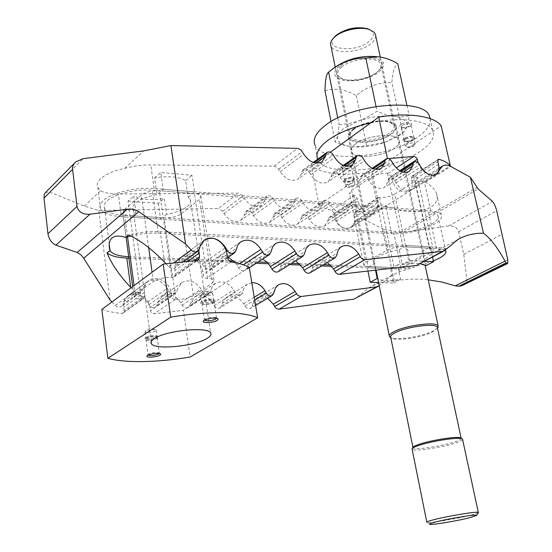 <?xml version="1.0" encoding="UTF-8"?>
<svg xmlns="http://www.w3.org/2000/svg" width="552" height="552" viewBox="0 0 552 552"><rect width="100%" height="100%" fill="white"/><g stroke="black" fill="none" stroke-linecap="round" stroke-linejoin="round"><path stroke-width="0.41" stroke-dasharray="2.76 2.07" d="M123.096 215.211C113.119 214.473 106.964 212.175 104.638 208.332C103.493 205.965 104.349 203.46 107.205 200.818C114.361 193.945 136.303 188.729 152.221 190.185L428.483 212.14C433.658 212.596 436.798 213.797 437.895 215.742C438.971 218.212 436.894 220.986 431.671 224.05C419.962 229.991 407.3 232.834 393.693 232.585L123.096 215.211L128.595 256.666M100.588 178.765C97.442 181.829 96.517 184.741 97.807 187.501L100.726 190.744C104.59 192.938 110.462 194.021 118.356 193.993L238.574 193.145L243.004 196.022L244.357 198.409C249.67 205.986 255.5 208.249 261.848 205.185L265.25 200.059L265.795 197.857L266.947 196.105C269.114 195.063 271.094 195.836 272.895 198.423L274.227 200.769C279.333 208.111 284.922 210.36 290.994 207.517L294.382 202.356L294.878 200.19L296.031 198.43C298.101 197.464 299.998 198.23 301.73 200.742L303.041 203.039C307.968 210.174 313.329 212.41 319.139 209.753L322.499 204.578L322.961 202.446L324.1 200.68C326.08 199.776 327.902 200.542 329.572 202.977L330.862 205.24C335.609 212.161 340.77 214.39 346.332 211.913L349.657 206.724L350.078 204.619L351.203 202.853C353.101 202.011 354.853 202.77 356.468 205.137L357.737 207.359C362.326 214.093 367.287 216.301 372.621 213.983L375.118 211.188L376.361 208.69L379.224 205.696L382.55 204.93L386.966 206.096C403.353 212.899 417.871 213.313 430.519 207.331C436.363 203.729 438.371 199.12 436.535 193.51C434.921 189.329 431.25 185.541 425.516 182.16L421.59 180.883L417.698 181.587L414.849 184.623L413.62 187.176L411.137 190.026C405.761 192.324 400.683 189.957 395.908 182.933L394.577 180.614C392.9 178.144 391.106 177.323 389.188 178.165L388.07 179.973L387.683 182.132L384.385 187.438C378.769 189.902 373.483 187.514 368.543 180.276L367.19 177.917C365.452 175.37 363.582 174.549 361.581 175.446L360.449 177.254L360.014 179.448L356.675 184.741C350.796 187.383 345.297 184.975 340.163 177.523L338.797 175.115C336.989 172.493 335.036 171.665 332.946 172.631L331.8 174.432L331.324 176.661L327.95 181.939C321.795 184.782 316.054 182.353 310.728 174.667L309.334 172.217C307.457 169.505 305.422 168.67 303.227 169.712L302.075 171.499L301.551 173.776L298.156 179.02C291.704 182.077 285.715 179.642 280.168 171.7L277.387 167.518L274.178 166.145L150.751 164.882C142.499 164.841 133.853 166 124.814 168.36C113.657 170.775 105.584 174.246 100.588 178.765M121.357 216.708C110.103 215.88 103.155 213.3 100.519 208.953C99.236 206.31 100.188 203.509 103.369 200.542C111.373 192.786 136.185 186.887 154.125 188.542L430.746 210.816C436.542 211.326 440.061 212.679 441.289 214.859C442.504 217.654 440.151 220.779 434.245 224.236C421.086 230.895 406.872 234.082 391.603 233.813L121.357 216.708L118.356 193.993M433.375 260.917L399.496 271.791L391.989 275.269L379.189 285.632M330.462 264.967L401.049 267.872L412.634 267.237M128.885 258.143L233.751 262.373M235.228 262.435L256.218 263.276M268.658 263.78L289.593 264.622M300.785 265.077L321.65 265.919M331.676 266.319L398.923 269.031L410.253 268.52M128.692 256.666L229.059 260.799M233.91 260.999L258.191 261.993M267.382 262.373L291.608 263.366M299.536 263.697L323.7 264.691M445.85 249.338L444.215 250.222L436.48 248.566L158.327 233.206C149.413 232.785 140.263 233.703 130.872 235.952M446.768 248.842L438.785 247.31L160.28 231.674C149.999 231.184 139.47 232.261 128.699 234.904M418.085 264.919L431.85 253.651L439.413 250.173L446.333 248.807M251.809 282.652L247.537 284.052L245.536 285.763L243.832 288.558L242.694 292.629L241.196 294.789C238.885 295.837 236.842 295.058 235.048 292.457L233.641 289.966C228.369 282.307 222.29 280.085 215.418 283.3L212.458 286.343L210.491 291.904L208.973 294.064C206.552 295.196 204.412 294.416 202.549 291.732L201.114 289.186C195.608 281.265 189.246 279.043 182.015 282.534L177.723 288.627L177.013 291.159L175.495 293.305C172.948 294.533 170.699 293.754 168.753 290.973L167.297 288.379C161.543 280.174 154.864 277.966 147.253 281.762L142.968 287.799L142.195 290.38L140.677 292.505C138.621 293.671 136.565 293.312 134.515 291.428L131.072 287.806M310.12 272.812L311.604 270.59L313.363 264.87L316.324 261.8C319.663 259.916 323.348 260.151 327.37 262.497M278.339 271.639L279.85 269.41L281.699 263.67L284.68 260.572C287.992 258.633 291.67 258.715 295.713 260.806M235.442 262.704L238.65 267.879C240.603 270.708 242.811 271.549 245.281 270.404L246.806 268.182L248.752 262.428L251.74 259.309C255.003 257.322 258.653 257.239 262.704 259.054M165.897 263.649L168.636 266.554C170.768 268.548 172.893 268.955 174.998 267.768L176.536 265.574L177.302 262.897L181.642 256.673C189.426 252.837 196.333 255.238 202.363 263.87L203.895 266.588C205.937 269.521 208.256 270.363 210.864 269.121L212.396 266.906L214.438 261.137L217.426 258.005C220.607 255.99 224.209 255.735 228.231 257.239M241.196 294.789L220.138 307.919C217.854 308.954 215.846 308.209 214.107 305.684L212.734 303.255C207.6 295.81 201.632 293.692 194.842 296.886L190.592 302.91L189.929 305.339L210.491 291.904M182.015 282.534L161.991 296.41C169.126 292.94 175.37 295.058 180.725 302.751L182.112 305.228C183.926 307.837 186.031 308.582 188.425 307.457L189.929 305.339M161.991 296.41L157.734 302.392L157.01 304.863L177.013 291.159M147.253 281.762L127.843 295.927C135.337 292.16 141.885 294.264 147.481 302.227L148.895 304.752C150.793 307.45 152.994 308.188 155.505 306.974L157.01 304.863M127.843 295.927L123.593 301.854L122.813 304.373L142.195 290.38M111.911 301.958L115.271 305.456C117.265 307.285 119.28 307.616 121.309 306.463L122.813 304.373M463.915 285.067C466.06 283.852 467.047 282.148 466.888 279.961L463.797 254.362L458.65 231.681C457.201 227.555 453.91 225.637 448.783 225.934L403.464 232.33L400.2 232.268L383.536 229.218L394.183 280.996C405.485 279.029 416.829 278.629 428.235 279.816M394.183 280.996C385.22 281.092 376.899 283.3 369.219 287.613L356.592 297.728L379.327 285.487M444.215 250.222L444.857 250.401M383.536 229.218L364.858 219.82C361.843 218.371 359.159 218.344 356.806 219.724L354.356 222.449L376.361 208.69M124.814 168.36L143.63 150.889M355.509 298.591L356.592 297.728M267.582 298.259C263.752 296.134 260.199 295.996 256.928 297.845L253.741 301.275L252.188 306.229L273.709 293.326M247.537 284.052L226.465 297.369C232.944 294.409 238.65 296.534 243.584 303.745L244.929 306.125C246.606 308.575 248.531 309.32 250.705 308.354L252.188 306.229M226.465 297.369L223.256 300.812L221.628 305.794L242.694 292.629M220.138 307.919L221.628 305.794M110.096 300.067L98.808 210.471L84.214 206.082L49.908 192.144L45.623 192.482M98.808 210.471L218.337 208.497L238.574 193.145M261.848 205.185L241.196 220.069C234.91 223.125 229.177 220.966 223.995 213.596L222.684 211.271L218.337 208.497M241.196 220.069L244.591 215.018L245.15 212.851L265.795 197.857M290.994 207.517L269.949 222.083C263.925 224.933 258.426 222.78 253.444 215.625L252.147 213.341C250.394 210.823 248.441 210.084 246.302 211.126L245.15 212.851M269.949 222.083L273.33 216.998L273.847 214.866L294.878 200.19M319.139 209.753L297.735 224.022C291.967 226.679 286.688 224.533 281.886 217.591L280.609 215.342C278.919 212.899 277.049 212.161 274.993 213.134L273.847 214.866M297.735 224.022L301.102 218.916L301.571 216.819L322.961 202.446M346.332 211.913L324.604 225.885C319.077 228.362 313.998 226.23 309.361 219.482L308.106 217.281C306.477 214.907 304.676 214.169 302.71 215.073L301.571 216.819M324.604 225.885L327.936 220.765L328.371 218.702L350.078 204.619M372.621 213.983L350.603 227.679C345.304 229.998 340.411 227.879 335.933 221.317L334.691 219.144C333.118 216.839 331.386 216.108 329.503 216.957L328.371 218.702M350.603 227.679L353.101 224.912L354.356 222.449M84.214 206.082L100.726 190.744M463.797 254.362L502.299 234.186M355.757 143.851C351.741 146.804 350.251 149.516 351.286 151.979C353.922 159.452 382.322 157.037 394.19 148.447C398.544 145.417 400.193 142.588 399.137 139.966C396.778 132.439 367.232 135.005 355.757 143.851C367.232 135.005 396.778 132.439 399.137 139.966C400.193 142.588 398.544 145.417 394.19 148.447C382.322 157.037 353.922 159.452 351.286 151.979C350.251 149.516 351.741 146.804 355.757 143.851M425.971 265.705L423.184 251.484C424.122 253.499 422.287 255.797 417.671 258.364C412.33 261.179 405.63 263.338 397.578 264.843L400.566 279.243C389.726 281.051 382.15 280.94 377.837 278.898M375.532 270.169L374.256 263.835L373.614 263.069C372.683 261.179 374.339 258.991 378.596 256.487C383.902 253.561 390.775 251.305 399.227 249.718L402.36 264.684C409.563 263.428 415.566 263.09 420.382 263.683M346.587 184.92L345.745 186.341L347.601 187.114L354.067 185.617L354.922 184.189C353.018 182.953 350.244 183.202 346.587 184.92M353.107 180.814L353.956 179.372C352.059 178.13 349.278 178.372 345.635 180.097L344.793 181.532L346.856 182.332L349.892 182.063L353.107 180.814M353.735 179.945L354.646 179.089C353.915 176.619 350.575 176.612 344.614 179.062C343.227 180.097 343.178 180.904 344.469 181.484C347.477 182.153 350.561 181.636 353.735 179.945M350.437 167.463L351.279 165.986C349.375 164.696 346.608 164.931 342.978 166.683L342.157 168.146L344.255 168.988L347.884 168.567L350.437 167.463M352.914 179.862L353.77 178.42C351.865 177.171 349.092 177.413 345.442 179.145L344.607 180.573C346.504 181.822 349.271 181.587 352.914 179.862M351.065 166.6L351.948 165.759C351.272 163.199 347.946 163.157 341.964 165.648C340.57 166.718 340.543 167.553 341.881 168.146C344.89 168.829 347.953 168.312 351.065 166.6M414.097 145.549L415.159 143.782C413.213 142.437 410.295 142.713 406.41 144.603L405.368 146.356L407.645 147.225L414.097 145.549M405.306 139.511L404.264 141.277L405.541 142.03L407.714 142.14L412.537 140.753L413.917 139.601L414.041 138.697C412.089 137.338 409.177 137.607 405.306 139.511M404.236 138.393C402.525 139.677 402.456 140.656 404.029 141.333C407.121 141.988 410.308 141.409 413.6 139.587L414.745 138.504C414.166 135.702 410.66 135.668 404.236 138.393M402.229 125.345L401.2 127.153L402.525 127.947L404.692 128.057L409.453 126.663L410.791 125.518L410.929 124.566C408.977 123.151 406.079 123.413 402.229 125.345M405.085 138.504L404.05 140.27C405.989 141.636 408.894 141.374 412.765 139.477L413.821 137.69C411.868 136.323 408.956 136.599 405.085 138.504M401.159 124.228C399.441 125.559 399.4 126.574 401.021 127.264C404.119 127.926 407.279 127.34 410.509 125.504L411.613 124.448C411.095 121.53 407.611 121.454 401.159 124.228M399.227 249.718L404.388 246.792L428.007 248.096L422.797 250.967M397.578 264.843L392.693 267.527L368.005 266.512L363.713 265.16L365.866 262.283L386.745 250.325C391.637 247.876 397.04 246.668 402.953 246.716L404.388 246.792L406.665 245.509L409.853 260.578L402.36 264.684M367.977 271.046L367.328 267.755L374.256 263.835M409.853 260.578L424.861 261.275M432.547 257.135L430.305 246.834L428.007 248.096L433.265 249.476C433.693 250.387 432.837 251.436 430.705 252.623L409.439 264.194C404.754 266.443 399.627 267.575 394.066 267.582L392.693 267.527L390.574 268.693L393.514 283.003L378.568 282.541M367.328 267.755L390.574 268.693M430.305 246.834L406.665 245.509M400.566 279.243L393.514 283.003M394.659 194.118C390.119 196.609 385.103 197.761 379.61 197.568L377.996 197.74L377.292 200.01L377.844 202.708C378.651 207.31 377.596 210.643 374.677 212.706C367.121 215.004 361.519 211.119 357.875 201.052L357.33 198.32L354.446 195.387L349.533 193.579L351.541 190.254L371.662 176.895C376.388 174.177 381.667 172.948 387.504 173.225L388.139 173.287L391.106 176.35L391.699 179.165C395.542 189.577 401.283 193.655 408.915 191.413C411.84 189.336 412.855 185.927 411.971 181.18L411.371 178.399L412.047 176.074L413.683 175.915L417.553 177.592C418.016 178.682 417.222 179.897 415.166 181.222L394.659 194.118L409.439 264.194M318.932 204.895L311.556 165.821C323.431 174.28 343.613 176.35 372.103 172.038L379.845 209.677L354.888 212.444L353.991 214.79L354.515 217.433C355.191 221.994 353.935 225.382 350.748 227.59C343.123 229.977 337.803 226.113 334.774 216.004L334.257 213.327L331.786 210.257C326.225 209.015 321.94 207.228 318.932 204.895L387.497 158.797L388.484 158.631M418.188 162.881C420.452 171.617 431.533 177.744 436.17 174.453L436.232 174.418M379.845 209.677L449.977 166.069M372.103 172.038L441.172 125.821M311.556 165.821L330.31 152.228M187.211 206.545C190.33 204.026 191.351 201.611 190.267 199.3L188.101 197.002L185.61 180.601C179.041 176.647 168.684 175.75 154.546 177.91L156.934 194.594C147.322 196.422 140.256 199.175 135.751 202.86C133.025 205.268 132.176 207.538 133.204 209.67L135.964 212.354L133.743 196.105C140.712 199.755 150.875 200.521 164.227 198.403L166.545 214.383C175.667 212.679 182.553 210.064 187.211 206.545M201.411 294.306L210.871 292.532L212.713 293.257L212.002 294.526C207.338 296.486 203.578 296.831 200.728 295.548L201.411 294.306M212.996 300.957C208.318 302.903 204.55 303.255 201.701 302.006L202.398 300.778C205.917 299.122 209.45 298.611 212.996 299.246L213.714 299.715L212.996 300.957M214.355 302.255C210.698 304.801 198.768 305.29 200.597 302.8L201.418 302.041C205.717 300.026 210.036 299.405 214.362 300.178C215.653 300.688 215.653 301.378 214.355 302.255M204.433 320.146L205.158 319.001C208.753 317.379 212.327 316.862 215.86 317.462L216.598 318.242M213.196 302.234C208.511 304.18 204.744 304.531 201.894 303.289L202.591 302.061C207.276 300.109 211.05 299.75 213.914 300.999L213.196 302.234M155.616 331.083C151.269 332.835 147.729 333.153 144.983 332.049L145.514 331.09L154.719 329.516L156.161 330.11L155.616 331.083M146.328 337.127C149.668 335.63 153.035 335.167 156.423 335.754L156.989 336.127L156.437 337.086C152.083 338.818 148.536 339.149 145.79 338.072L146.328 337.127M145.369 338.328C149.454 336.506 153.566 335.947 157.7 336.651L158.465 337.362L157.706 338.272C154.567 340.474 143.12 341.046 144.734 338.907L145.369 338.328M148.122 355.081L148.612 354.108C152.028 352.645 155.416 352.176 158.797 352.721L159.328 353.452M146.487 338.321C150.848 336.582 154.401 336.244 157.154 337.32L156.602 338.279C152.248 340.011 148.702 340.342 145.956 339.266L146.487 338.321M135.964 212.354L131.921 215.777L162.391 217.736L166.545 214.383M188.101 197.002L192.572 193.393L159.376 190.75C151.745 190.502 145.742 191.917 141.374 195.001L123.979 210.064L122.896 213.017C123.772 214.487 126.16 215.37 130.058 215.659L131.921 215.777L130.168 217.267L127.995 201.128L133.743 196.105M154.546 177.91L160.777 172.465L163.213 189.274L156.934 194.594M127.995 201.128L158.32 203.322L164.227 198.403M158.32 203.322L160.591 219.192L162.391 217.736L164.185 217.854C171.265 218.012 176.93 216.695 181.173 213.9L199.472 199.431L200.907 196.084C200.114 194.711 197.947 193.862 194.414 193.538L192.572 193.393L194.552 191.799L192.006 175.281L160.777 172.465M163.213 189.274L194.552 191.799M160.591 219.192L130.168 217.267M185.61 180.601L192.006 175.281M212.444 283.086L214.003 280.257C213.238 279.146 211.057 278.518 207.469 278.374L206.641 278.346C204.716 278.084 203.502 276.918 202.991 274.848L202.474 271.446C201.19 260.392 187.369 252.236 179.635 258.136C175.888 260.958 174.322 265.077 174.943 270.501L175.439 273.958L174.315 276.869L171.838 277.29C164.061 277.352 157.9 278.739 153.366 281.458L135.233 294.575L134.053 297.059C134.909 298.246 137.317 298.894 141.284 298.998L143.692 298.563L144.824 295.741L144.369 292.415C143.83 287.192 145.397 283.197 149.081 280.43C156.671 274.648 170.057 282.341 171.189 292.988L171.658 296.258C172.127 298.252 173.3 299.363 175.17 299.591L175.978 299.605C183.181 299.488 188.984 298.197 193.386 295.734L212.444 283.086L199.472 199.431M101.844 309.389C107.198 311.293 113.85 312.639 121.799 313.432L123.165 313.101L124.159 310.445L123.738 307.209C123.213 302.123 124.635 298.322 128.009 295.803C135.033 290.49 148.923 297.238 150.04 307.54L150.475 310.735C150.951 312.673 152.2 313.681 154.222 313.736L183.361 310.321L190.164 356.999M204.13 240.265C200.997 242.535 199.244 245.84 198.865 250.187M249.262 267.334L183.361 310.321M352.825 129.389C364.21 120.377 393.645 117.9 396.053 125.642C397.123 128.347 395.494 131.238 391.175 134.322C379.397 143.071 351.093 145.397 348.415 137.71C347.374 135.171 348.836 132.397 352.825 129.389M370.744 122.917C400.366 116.348 428.566 120.232 432.692 130.548C435.252 137.151 431.015 144.148 419.989 151.538C390.913 171.727 324.535 177.33 317.731 159.424L317.642 159.224M430.201 118.652C430.836 124.835 426.406 131.162 416.919 137.641C388.063 158.21 321.892 163.592 315.006 145.169L317.731 159.424M341.736 66.999C338.19 69.98 336.927 72.774 337.934 75.382L342.868 79.267C354.377 81.917 365.61 79.778 376.554 72.829L380.473 68.365L381.066 66.364L380.728 64.122C378.348 56.207 351.831 58.091 341.736 66.999M340.701 65.923C334.609 71.553 335.016 75.838 341.916 78.777C350.755 82.172 368.915 78.708 377.161 72.05L380.514 68.648C390.602 56.194 354.874 53.441 340.701 65.923M354.26 128.623L350.913 131.914L350.209 136.282C352.652 143.341 378.637 141.215 389.415 133.17C393.362 130.341 394.846 127.691 393.859 125.214L389.677 122.061C381.501 118.846 362.319 122.399 354.26 128.623M353.604 129.492L350.106 132.928C341.709 144.113 376.133 144.976 390.43 134.226C396.943 129.258 397.047 125.387 390.733 122.613C382.17 119.239 362.05 122.972 353.604 129.492M402.863 133.108L406.61 127.429C407.597 124.786 408.466 120.902 409.218 115.768L401.483 116.782L393.921 116.41C383.019 115.133 371.227 116.651 358.538 120.957L344.124 128.271C340.432 131.031 338.266 133.736 337.61 136.385L335.05 141.947C341.177 144.527 346.684 146.101 351.548 146.653L354.508 146.894L366.604 145.714L385.206 142.237L399.365 135.378C403.167 132.742 405.582 130.093 406.61 127.429C408.314 121.806 404.085 118.135 393.921 116.41C388.953 115.734 383.323 113.988 377.037 111.18C370.571 115.616 364.41 118.88 358.538 120.957L349.278 123.496L339.1 124.78L337.61 136.385C336.803 141.857 341.447 145.286 351.548 146.653L354.632 146.915C364.486 147.329 374.677 145.776 385.206 142.237L402.863 133.108L391.879 82.503C392.72 71.622 394.68 65.357 397.764 63.715M324.99 90.845C334.664 87.685 345.097 89.258 356.281 95.565C366.997 86.526 378.865 82.172 391.879 82.503M374.187 57.056C385.068 59.989 386.552 65.074 378.637 72.298C368.536 79.005 357.185 81.765 344.593 80.592C333.567 78.018 331.745 73.043 339.149 65.66C349.402 58.588 361.084 55.724 374.187 57.056M337.755 118.018L339.1 124.78M376.029 106.426L377.037 111.18M331.041 121.606L335.05 141.947M356.281 95.565L366.604 145.714M406.934 105.397L409.218 115.768M375.733 35.942C375.739 38.488 374.187 41.041 371.089 43.601C360.332 52.971 333.732 54.634 330.952 45.982M369.923 29.732C374.642 32.899 374.373 36.825 369.102 41.497C356.047 53.054 324.003 49.908 333.822 37.715M437.77 327.909L432.492 331.345C421.597 336.575 397.744 340.315 391.264 337.789L390.802 337.61M437.467 328.074L431.885 332.407C421.48 337.396 398.654 340.977 392.486 338.569L390.775 337.486M461.279 438.419C461.237 439.247 459.202 440.344 455.186 441.71C442.531 446.154 414.642 450.308 413.048 447.955L412.937 447.403L413.048 447.955M462.631 439.578C462.203 440.42 460.085 441.49 456.276 442.78C443.001 447.41 413.821 451.771 412.144 449.328M478.363 512.698L471.677 514.961C458.74 518.383 431.167 523.054 427.358 522.461L426.786 522.054M391.603 233.813L385.738 205.572M401.049 267.872L393.693 232.585M399.496 271.791L398.923 269.031M439.413 250.173L438.785 247.31M164.648 262.324L160.28 231.674M279.85 269.41L304.373 254.086M280.43 266.892L304.939 251.505M311.604 270.59L336.589 255.61M312.135 268.12L337.099 253.078M419.168 264.035L445.291 249.966M158.327 233.206L152.221 190.185M436.48 248.566L428.483 212.14M212.734 303.255L233.641 289.966M190.592 302.91L211.147 289.427M182.112 305.228L202.549 291.732M180.725 302.751L201.114 289.186M157.734 302.392L177.723 288.627M148.895 304.752L168.753 290.973M147.481 302.227L167.297 288.379M123.593 301.854L142.968 287.799M115.271 305.456L134.515 291.428M430.746 210.816L424.309 181.567M154.125 188.542L150.751 164.882M364.858 219.82L386.966 206.096M425.516 182.16L450.77 166.476M400.2 232.268L476.935 187.466M414.849 184.623L438.854 169.616M413.62 187.176L438.322 171.775M395.908 182.933L420.9 166.932M394.577 180.614L419.534 164.558M388.07 179.973L401.187 171.465M387.683 182.132L403.112 172.155M368.543 180.276L393.238 163.91M367.19 177.917L391.851 161.488M360.449 177.254L373.193 168.684M360.014 179.448L375.174 169.291M340.163 177.523L364.534 160.77M338.797 175.115L363.119 158.3M331.8 174.432L344.179 165.786M331.324 176.661L346.221 166.304M310.728 174.667L334.726 157.506M309.334 172.217L333.284 154.988M302.075 171.499L314.102 162.764M301.551 173.776L316.186 163.178M280.168 171.7L303.738 154.118M278.746 169.202L302.275 151.552M274.178 166.145L297.618 148.371M252.747 303.89L274.254 290.932M244.929 306.125L254.72 300.198M243.584 303.745L254.23 297.252M222.242 303.407L243.294 290.193M214.107 305.684L235.048 292.457M247.441 265.615L271.439 249.87M246.806 268.182L270.818 252.499M238.65 267.879L243.335 264.787M237.139 265.215L239.499 263.642M213.093 264.284L236.518 248.165M212.396 266.906L235.828 250.849M203.895 266.588L226.237 251.091M202.363 263.87L224.968 248.069M177.302 262.897L200.072 246.385M176.536 265.574L199.313 249.124M168.636 266.554L174.266 262.448M49.908 192.144L83.09 158.679M403.464 232.33L478.101 188.922M448.783 225.934L492.467 201.418M458.65 231.681L496.703 210.76M466.888 279.961L507.757 259.668M222.684 211.271L243.004 196.022M223.995 213.596L244.357 198.409M244.591 215.018L265.25 200.059M252.147 213.341L272.895 198.423M253.444 215.625L274.227 200.769M273.33 216.998L294.382 202.356M280.609 215.342L301.73 200.742M281.886 217.591L303.041 203.039M301.102 218.916L322.499 204.578M308.106 217.281L329.572 202.977M309.361 219.482L330.862 205.24M327.936 220.765L349.657 206.724M334.691 219.144L356.468 205.137M335.933 221.317L357.737 207.359M353.101 224.912L375.118 211.188M379.61 197.568L394.066 267.582M415.166 181.222L430.705 252.623M413.683 175.915L429.401 248.179M387.504 173.225L402.953 246.716M353.825 195.332L368.005 266.512M351.541 190.254L365.866 262.283M371.662 176.895L386.745 250.325M388.139 173.287L396.281 167.946M331.786 210.257L354.446 195.387M411.371 178.399L437.846 161.598M413.068 175.853L437.819 160.114M391.106 176.35L399.758 170.72M334.257 213.327L357.33 198.32M411.971 181.18L438.495 164.448M391.699 179.165L417.595 162.412M334.774 216.004L357.875 201.052M354.515 217.433L377.844 202.708M353.991 214.79L377.292 200.01M356.068 212.099L379.003 197.512M207.469 278.374L194.414 193.538M193.386 295.734L181.173 213.9M175.978 299.605L164.185 217.854M141.284 298.998L130.058 215.659M171.838 277.29L159.376 190.75M153.366 281.458L152.09 272.288M148.667 247.593L141.374 195.001M135.233 294.575L134.039 285.612M127.546 236.842L123.979 210.064M142.126 299.012L121.799 313.432M196.408 260.503L172.707 277.318M171.658 296.258L150.475 310.735M175.17 299.591L154.222 313.736M144.824 295.741L124.159 310.445M194.194 260.613L175.439 273.958M171.189 292.988L150.04 307.54M144.369 292.415L123.738 307.209M188.177 261.013L174.943 270.501M227.086 254.5L202.474 271.446M227.645 257.998L202.991 274.848M230.998 261.903L206.641 278.346M104.638 208.332L109.234 244.322M97.807 187.501L100.519 208.953M309.189 245.081L284.68 260.572M341.274 246.654L316.324 261.8M215.418 283.3L194.842 296.886M208.973 294.064L188.425 307.457M175.495 293.305L155.505 306.974M140.677 292.505L121.309 306.463M457.967 239.492L431.85 253.651M391.989 275.269L369.219 287.613M437.895 215.742L445.733 251.043M436.535 193.51L441.289 214.859M378.81 205.937L356.806 219.724M438.937 168.256L417.277 181.829M436.342 174.349L411.137 190.026M400.228 170.989L389.188 178.165M409.322 171.396L384.385 187.438M372.248 168.263L361.581 175.446M381.301 168.332L356.675 184.741M343.247 165.427L332.946 172.631M352.224 165.138L327.95 181.939M313.184 162.467L303.227 169.712M322.037 161.805L298.156 179.02M278.443 284.784L256.928 297.845M255.59 305.435L250.705 308.354M275.745 243.453L251.74 259.309M249.338 267.761L245.281 270.404M240.631 241.928L217.426 258.005M227.596 257.674L210.864 269.121M204.44 240.044L181.642 256.673M183.857 261.386L174.998 267.768M75.7 161.929L74.699 162.95M266.947 196.105L246.302 211.126M296.031 198.43L274.993 213.134M324.1 200.68L302.71 215.073M351.203 202.853L329.503 216.957M373.614 263.069L348.415 137.71M354.101 185.589L350.83 187.777L347.601 187.114M354.922 184.189L353.956 179.372M353.853 180.111L354.646 179.089M353.77 178.42L351.279 165.986M351.162 166.773L351.948 165.759M407.645 147.225L410.84 147.729L414.138 145.521M405.368 146.356L404.264 141.277M405.127 141.912L404.029 141.333M404.05 140.27L401.2 127.153M402.111 127.829L401.021 127.264M410.791 125.518L411.613 124.448M413.821 137.69L410.929 124.566M413.917 139.601L414.745 138.504M415.159 143.782L414.041 138.697M342.902 168.726L341.881 168.146M344.607 180.573L342.157 168.146M345.511 182.077L344.469 181.484M345.745 186.341L344.793 181.532M423.184 251.484L396.053 125.642M433.265 249.476L417.553 177.592M363.713 265.16L349.533 193.579M438.295 159.369L412.047 176.074M436.17 174.453L408.915 191.413M374.677 212.706L350.748 227.59M377.996 197.74L354.888 212.444M190.267 199.3L210.636 332.939M201.342 294.354L206.213 291.063L210.871 292.532M200.728 295.548L201.701 302.006M201.721 301.399L200.597 302.8M201.894 303.289L204.447 320.139M204.454 319.629L203.55 320.774M154.719 329.516L150.151 327.964L145.459 331.124M156.161 330.11L156.989 336.127M156.423 335.754L157.7 336.651M157.154 337.32L159.321 353.052M158.797 352.721L160.087 353.639M148.074 354.591L147.184 355.695M145.956 339.266L148.074 355.012M145.811 337.603L144.734 338.907M144.983 332.049L145.79 338.072M215.86 317.462L217.246 318.407M213.914 300.999L216.522 317.876M212.996 299.246L214.362 300.178M212.713 293.257L213.714 299.715M133.204 209.67L151.151 341.854M200.907 196.084L214.003 280.257M122.896 213.017L126.118 237.277M132.666 286.626L134.053 297.059M123.165 313.101L143.692 298.563M174.315 276.869L198.258 259.909M128.009 295.803L149.081 280.43M179.635 258.136L204.226 240.196M429.987 118.576L432.692 130.548M342.868 79.267L341.916 78.777M350.209 136.282L337.934 75.382M350.913 131.914L350.106 132.928M328.461 72.312L328.019 72.705M398.71 135.82L401.69 133.888M389.677 122.061L390.733 122.613M393.859 125.214L380.728 64.122M379.755 69.593L380.514 68.648M380.28 57.063L425.047 265.008M437.26 328.647L437.515 328.274M430.091 524.379L427.358 522.461M392.486 338.569L391.264 337.789M335.195 67.061L376.071 270.107M389.263 335.657L389.464 336.644M333.622 37.95L332.297 39.482"/><path stroke-width="0.83" d="M131.072 287.806L130.7 287.419C119.377 275.4 111.476 263.842 106.991 252.747L110.048 250.67C112.353 254.161 118.535 256.156 128.595 256.666L128.692 256.666M109.896 250.36C108.537 244.543 109.234 240.424 111.994 237.995C114.857 235.663 119.404 235.476 125.628 237.429L128.699 234.904C140.574 240.548 152.559 249.69 164.648 262.324L165.897 263.649M444.857 250.401L445.726 251.043C446.665 252.837 444.491 255.259 439.192 258.295L433.375 260.917M106.991 252.747C110.476 255.838 117.086 257.611 126.822 258.06L128.885 258.143M233.751 262.373L235.228 262.435M256.218 263.276L268.658 263.78M289.593 264.622L300.785 265.077M321.65 265.919L331.676 266.319M229.059 260.799L233.91 260.999M258.191 261.993L267.382 262.373M291.608 263.366L299.536 263.697M323.7 264.691L330.462 264.967M446.333 248.807L445.85 249.338M130.872 235.952L125.628 237.429M379.189 285.632L376.616 286.895L300.647 296.562L297.535 295.189L295.127 291.428C290.248 284.245 284.694 282.031 278.443 284.784L275.51 287.785L273.709 293.326L272.219 295.486C270.025 296.452 268.065 295.679 266.347 293.16L264.96 290.711C261.572 285.26 257.184 282.576 251.809 282.652M327.37 262.497L333.47 268.941L335.989 272.881L337.727 274.047L339.549 274.323L416.436 265.45L444.029 250.953M295.713 260.806L302.613 267.748L304.069 270.314C305.87 272.95 307.885 273.785 310.12 272.812L335.105 257.867C332.849 258.847 330.8 257.97 328.951 255.245L327.446 252.609C322.002 244.598 315.916 242.087 309.189 245.081L306.201 248.221L304.373 254.086L302.869 256.349C300.495 257.404 298.349 256.528 296.424 253.713L294.892 251.015C289.213 242.728 282.838 240.203 275.745 243.453L272.743 246.613L270.818 252.499L269.293 254.762C266.788 255.907 264.539 255.024 262.524 252.105L260.972 249.359C255.038 240.769 248.338 238.236 240.865 241.776L237.85 244.95L235.828 250.849L234.29 253.099C231.654 254.348 229.28 253.458 227.182 250.435L225.589 247.634C219.379 238.712 212.334 236.187 204.44 240.044L200.072 246.385L199.313 249.124L197.768 251.36C195.629 252.554 193.469 252.119 191.275 250.049L185.575 243.95L138.821 211.692C135.523 209.518 131.693 208.684 127.319 209.201L89.941 214.238C82.724 214.624 78.412 212.023 77.018 206.427L72.567 169.326C72.312 166.573 73.354 164.11 75.7 161.929L83.09 158.679L143.63 150.889L170.899 145.569L297.618 148.371L300.881 149.813L303.738 154.118C309.437 162.295 315.537 164.862 322.037 161.805L325.425 156.492L325.928 154.174L327.074 152.359C329.289 151.324 331.359 152.2 333.284 154.988L334.726 157.506C340.198 165.427 346.028 167.967 352.224 165.138L355.585 159.79L356.04 157.513L357.178 155.692C359.29 154.726 361.27 155.602 363.119 158.3L364.534 160.77C369.799 168.443 375.388 170.961 381.301 168.332L384.62 162.964L385.034 160.729L386.158 158.9C388.166 158.003 390.064 158.866 391.851 161.488L393.238 163.91C398.316 171.348 403.678 173.845 409.322 171.396L412.592 166.028L412.958 163.827L414.069 161.991C415.987 161.163 417.809 162.019 419.534 164.558L420.9 166.932C425.799 174.156 430.946 176.633 436.342 174.349L442.449 166.055C444.829 164.662 447.603 164.806 450.77 166.476L470.414 177.275L478.101 188.922L492.467 201.418C494.109 203.184 495.517 206.303 496.703 210.76L507.757 259.668L507.702 263.49L506.281 262.766L505.059 261.144C497.455 247.399 490.273 238.105 483.497 233.248C474.251 233.034 465.743 235.117 457.967 239.492L444.201 250.863L442.552 251.388L364.568 259.723L361.312 258.191L358.717 254.134C353.487 246.385 347.67 243.894 341.274 246.654L338.314 249.766L336.589 255.61L335.105 257.867M262.704 259.054L267.665 262.662L272.012 269.121C273.882 271.853 275.993 272.688 278.339 271.639L302.869 256.349M228.231 257.239L235.442 262.704M428.235 279.816L441.986 282.065L455.276 285.86L458.871 286.198L461.7 285.777L507.647 263.518M267.582 298.259L273.33 304.214L275.676 307.871L277.332 308.934L279.084 309.161L353.894 299.129L378.072 286.453M74.699 162.95L45.354 192.724L44.346 194.352L43.994 198.14L47.941 233.744C48.983 239.361 51.626 243.156 55.876 245.136L77.694 252.643L81.13 255.01L83.711 258.226L110.096 300.067L111.911 301.958M170.899 145.569L185.575 243.95M483.497 233.248L470.414 177.275M377.837 278.898L377.195 278.456L375.532 270.169M420.382 263.683L425.971 265.705L433.534 261.676L432.547 257.135M377.195 278.456L370.213 282.279L367.977 271.046M424.861 261.275L433.534 261.676M378.568 282.541L370.213 282.279M388.484 158.631L414.235 156.388L416.815 157.989L418.188 162.881M436.232 174.418C438.757 172.548 439.509 169.229 438.495 164.448L437.846 161.598L438.295 159.369L439.109 159.293C444.436 160.949 448.176 163.137 450.328 165.855L441.172 125.821C434.624 116.175 408.335 112.146 378.707 117.141L387.435 158.5M449.977 166.069L450.328 165.855M330.31 152.228L378.707 117.141M154.319 338.617C165.828 330.482 207.931 326.349 210.636 332.939C211.644 334.553 210.478 336.361 207.152 338.362C194.925 346.249 154.76 350.216 151.407 343.703C150.434 342.212 151.407 340.522 154.319 338.617M216.598 318.242L215.791 319.07C211.085 320.967 207.304 321.34 204.454 320.174L204.447 320.139M217.157 320.367C213.5 322.803 201.618 323.41 203.322 321.057L204.171 320.291C208.573 318.318 212.927 317.69 217.246 318.407C218.475 318.883 218.447 319.539 217.157 320.367M159.328 353.452L158.755 353.97C154.553 355.626 151.006 355.992 148.122 355.081M147.653 355.336C151.821 353.549 155.968 352.983 160.087 353.639L160.798 354.301L160.032 355.157C156.892 357.261 145.48 357.944 146.998 355.923L147.653 355.336M198.865 250.187L199.562 256.797L198.258 259.909L196.408 260.503L163.192 264.084L101.844 309.389L107.875 358.289C124.938 363.257 158.548 362.485 190.164 356.999L257.646 317.807L249.262 267.334C244.964 264.967 238.871 263.159 230.998 261.903L229.446 261.151L228.183 259.578L227.086 254.5C225.72 243.121 212.837 233.71 204.226 240.196L204.13 240.265M163.192 264.084L170.74 317.165C207.642 310.776 244.508 311.39 257.646 317.807M170.74 317.165L107.875 358.289M317.642 159.224C315.371 153.608 318.711 147.356 327.667 140.484C338.279 132.846 352.638 126.988 370.744 122.917M315.006 145.169C312.542 139.345 315.806 132.88 324.804 125.78C351.382 103.7 424.081 97.442 429.442 116.161L430.201 118.652M406.934 105.397L397.764 63.715C390.94 59.623 384.185 57.298 377.499 56.746L365.838 58.098C352.259 57.898 339.853 62.597 328.633 72.202L328.019 72.705C326.177 75.044 325.169 81.089 324.99 90.845L331.041 121.606M328.633 72.202L337.755 118.018M365.838 58.098L376.029 106.426M335.195 67.061L330.952 45.982C330.158 43.981 330.607 41.814 332.297 39.482L334.802 36.853C342.35 30.056 360.18 26.268 369.336 29.525L373.987 32.147L375.339 34.093L375.733 35.942M333.622 37.95L336.099 35.321C345.828 28.531 356.281 26.31 367.466 28.669L369.923 29.732M390.802 337.61L389.464 336.644C388.629 335.223 390.34 333.47 394.59 331.379C406.769 325.162 436.446 321.43 438.143 325.832L437.77 327.909M437.274 327.17L461.12 438.115L460.223 437.715C455.655 436.246 429.642 440.475 418.464 444.532C415.152 445.692 413.31 446.651 412.937 447.403L390.775 337.486C389.981 336.133 391.623 334.464 395.687 332.47C407.335 326.549 435.652 322.982 437.274 327.17L437.467 328.074M426.786 522.054L412.027 448.755C412.413 447.969 414.345 446.975 417.809 445.761C429.518 441.524 456.814 437.08 461.575 438.612L462.631 439.578M426.841 522.351C426.199 521.992 428.207 521.192 432.871 519.949C446.271 516.306 477.266 511.173 478.308 512.408L478.363 512.698M435.155 522.13C448.196 518.625 478.184 513.781 476.604 515.409L470.47 517.534C458.691 520.619 433.513 524.897 430.091 524.379C428.559 524.186 430.243 523.434 435.155 522.13M130.7 287.419L126.822 258.06M272.012 269.121L296.424 253.713M302.613 267.748L327.446 252.609M304.069 270.314L328.951 255.245M333.47 268.941L358.717 254.134M334.898 271.46L360.194 256.721M339.549 274.323L364.927 259.702M416.436 265.45L442.552 251.388M455.276 285.86L505.059 261.144M438.854 169.616L440.027 168.884M438.322 171.775L438.819 171.472M401.187 171.465L412.958 163.827M403.112 172.155L412.592 166.028M373.193 168.684L385.034 160.729M375.174 169.291L384.62 162.964M344.179 165.786L356.04 157.513M346.221 166.304L355.585 159.79M314.102 162.764L325.928 154.174M316.186 163.178L325.425 156.492M353.894 299.129L376.616 286.895M279.084 309.161L300.992 296.534M274.654 306.553L296.486 293.837M273.33 304.214L295.127 291.428M254.72 300.198L266.347 293.16M254.23 297.252L264.96 290.711M270.528 266.506L294.892 251.015M243.335 264.787L262.524 252.105M239.499 263.642L260.972 249.359M226.237 251.091L227.182 250.435M224.968 248.069L225.589 247.634M174.266 262.448L191.275 250.049M83.711 258.226L138.821 211.692M43.994 198.14L72.567 169.326M77.197 252.457L127.319 209.201M55.876 245.136L89.941 214.238M47.941 233.744L77.018 206.427M458.871 286.198L506.281 262.766M461.7 285.777L507.115 263.373M396.281 167.946L413.924 156.375M437.819 160.114L439.109 159.293M399.758 170.72L417.374 159.259M417.595 162.412L418.009 162.143M152.09 272.288L148.667 247.593M134.039 285.612L127.546 236.842M199.562 256.797L194.194 260.613M199.017 253.244L188.177 261.013M109.234 244.322L110.048 250.67M442.449 166.055L438.937 168.256M414.069 161.991L400.228 170.989M386.158 158.9L372.248 168.263M357.123 155.733L343.247 165.427M326.991 152.421L313.184 162.467M272.219 295.486L255.59 305.435M269.293 254.762L249.338 267.761M234.29 253.099L227.596 257.674M197.768 251.36L183.857 261.386M151.151 341.854L151.407 343.703M126.118 237.277L132.666 286.626M429.442 116.161L429.987 118.576M377.499 56.746C358.924 54.952 342.578 60.14 328.461 72.312M367.466 28.669L369.336 29.525M375.339 34.093L380.28 57.063M425.047 265.008L438.143 325.832M437.515 328.274L438.122 327.391M460.223 437.715L461.575 438.612M462.507 439.026L478.308 512.408M476.604 515.409L478.432 512.587M412.937 447.403L412.206 448.479M376.071 270.107L389.263 335.657"/></g></svg>
